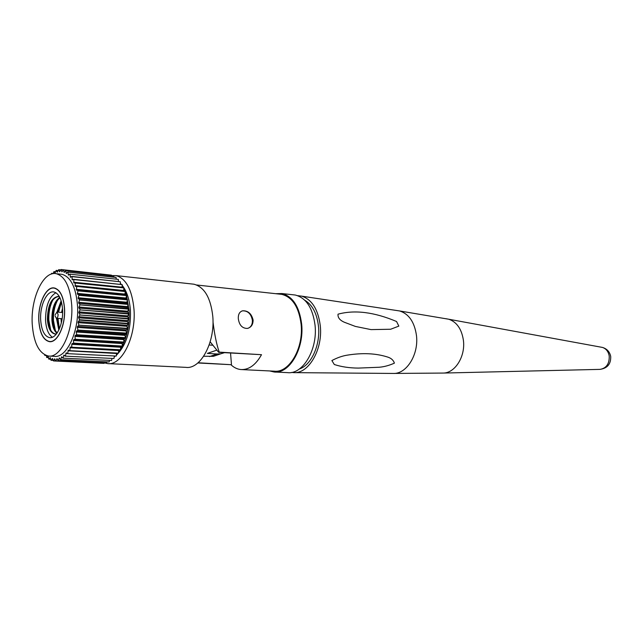 <?xml version="1.0" encoding="UTF-8"?>
<svg xmlns="http://www.w3.org/2000/svg" width="643" height="643" viewBox="0 0 643 643"><rect width="100%" height="100%" fill="white"/><g stroke="black" fill="none" stroke-linecap="round" stroke-linejoin="round"><path stroke-width="0.96" d="M75.127 339.255L73.8 339.625L73.455 340.493L73.615 343.113L122.331 346.087L122.162 343.555L122.508 342.719L123.866 342.357L75.127 339.255L123.986 342.036L123.665 339.504L123.97 338.676L125.329 338.033L76.565 334.77L125.433 337.688L124.951 335.196L126.542 333.476L77.771 330.052L126.631 333.106L125.996 330.679L127.507 328.726L78.735 325.141L127.571 328.348L126.784 326.025L128.206 323.863L79.435 320.101L79.483 319.7L128.246 323.477L127.314 321.291L128.624 318.936L79.869 314.998L128.648 318.55L127.579 316.525L128.769 314.009L80.029 309.91L128.769 313.623L127.563 311.791L128.624 309.146L79.917 304.878L128.6 308.777L127.282 307.161L128.198 304.42L79.523 299.992L128.158 304.051L126.727 302.676L127.499 299.871L78.864 295.29L127.435 299.525L125.915 298.4L126.534 295.571L77.948 290.853L126.446 295.241L124.855 294.398L125.321 291.56L76.686 286.408L125.321 291.56M76.565 334.77L75.247 335.445L74.942 336.297L75.247 338.909M77.771 330.052L76.212 331.836L76.67 334.408M78.735 325.141L77.248 327.166L77.859 329.674M79.435 320.101L78.044 322.352L78.8 324.747M79.869 314.998L78.583 317.441L79.483 319.7M80.029 309.91L78.864 312.514L79.893 314.604M79.917 304.878L78.872 307.619L80.029 309.508M79.523 299.992L78.623 302.829L79.893 304.493M78.864 295.29L78.1 298.199L79.483 299.614M77.948 290.853L77.337 293.787L78.808 294.936M76.79 286.714L76.324 289.647L77.867 290.515M123.681 291.11L123.874 287.903L75.4 282.944L75.078 285.83L75.352 286.376L76.686 286.408M122.057 287.453L122.202 284.632L73.792 279.568L73.897 282.92L123.874 287.903M120.337 284.206L120.345 281.779L72.008 276.635L72.249 279.882L73.664 279.319L122.202 284.632M118.425 281.385L118.32 279.392L70.047 274.183L70.425 277.294L71.855 276.426L120.345 281.779M49.423 356.085L54.261 356.335C66.502 358.529 79.298 331.555 77.53 305.787C75.995 287.485 70.834 277.004 62.066 274.336L60.41 274.159M32.214 323.783C33.613 342.944 39.046 353.698 48.522 356.037C60.715 358.239 73.471 331.153 71.735 305.288C70.216 286.915 65.08 276.394 56.343 273.725C43.499 270.494 30.639 298.039 32.214 323.783M108.611 363.633L185.851 367.354C200.463 369.621 215.252 342.454 212.785 316.348C210.703 297.83 204.442 287.116 193.993 284.214L191.96 283.989M104.504 362.869L107.622 363.584C121.68 365.923 136.179 337.077 133.993 309.436C132.112 289.848 126.149 278.572 116.094 275.606L111.601 275.598M38.885 320.656C39.81 332.978 43.29 339.914 49.334 341.465C57.299 343.008 65.578 325.422 64.469 308.688C63.496 296.696 60.145 289.856 54.406 288.168C46.167 286.199 37.849 303.97 38.885 320.656M64.557 308.64C63.577 296.576 60.201 289.696 54.422 287.992C46.135 286.006 37.76 303.898 38.805 320.696C39.729 333.098 43.242 340.083 49.326 341.642C57.34 343.193 65.666 325.495 64.557 308.64M55.137 314.837L56.905 312.072L58.103 314.483C58.047 316.822 57.444 318.092 56.311 318.285L55.105 315.874M61.897 320.254L61.857 318.711M62.347 312.514L62.628 311.003M61.334 322.931L61.061 318.647M61.559 312.45L62.5 308.27M59.341 328.927L58.031 318.414M58.521 312.209L61.479 302.033M59.212 329.224L57.259 318.357M57.757 312.144L61.398 301.72M58.818 330.052L56.463 318.293M56.962 312.08L61.141 300.836M55.338 330.454L53.473 320.608C53.216 312.627 54.647 305.722 57.766 299.895M52.718 315.472L52.814 314.274M57.203 332.881C54.567 330.237 53.056 325.856 52.686 319.724C52.605 309.315 55.041 302.001 59.992 297.789M56.93 333.275C53.98 330.807 52.3 326.266 51.882 319.667C51.85 308.656 54.486 301.221 59.783 297.363M50.733 330.237L48.836 320.254C48.587 312.193 50.033 305.232 53.184 299.381M47.992 317.353L48.442 311.67M55.362 334.006C51.127 332.849 48.683 327.97 48.032 319.37C48.402 305.176 52.051 297.532 58.995 296.447M56.496 333.854L54.792 333.974C50.532 332.865 48.072 327.978 47.405 319.33C47.775 305.12 51.432 297.476 58.368 296.391L59.445 296.72M52.388 337.229C48.394 334.553 46.111 328.878 45.54 320.19C45.589 306.02 49.053 296.865 55.917 292.734M40.662 319.828C39.77 305.529 46.891 290.314 53.932 291.97C58.867 293.409 61.752 299.276 62.58 309.572C63.52 323.911 56.431 338.982 49.591 337.639C44.431 336.297 41.457 330.357 40.662 319.828M60.514 359.654L109.125 361.953L60.514 359.654L59.373 357.966L58.288 360.554L106.642 362.909L106.987 361.953M111.577 360.482L62.901 358.167L111.577 360.482L111.995 358.585M113.964 358.505L65.24 356.158L113.964 358.505L114.341 356.166M116.262 356.045L67.491 353.65L116.262 356.045L116.568 353.288M118.441 353.136L69.637 350.668L118.441 353.136L118.746 349.985M120.474 349.8L71.638 347.244L120.474 349.8L120.836 346.464L122.194 346.392L73.615 343.113M118.32 279.392L70.047 274.183M116.15 277.487L67.78 272.093L115.973 277.358L116.327 279.03M113.867 276.08L65.554 270.695L113.682 275.992L114.06 277.149M111.496 275.188L63.255 269.835L111.303 275.14L111.641 275.767M109.093 274.899L61.077 269.513L59.622 271.74L58.69 269.682L57.307 272.174L56.11 270.462L55.009 273.114L53.932 271.603L53.24 273.629M60.699 269.907L58.69 269.682M58.151 270.59L56.295 270.381M55.676 271.788L53.932 271.603M53.281 273.492L51.617 273.315L51.311 274.087M46.167 355.491L44.809 355.426L44.64 354.791M48.538 357.629L46.642 357.395L46.473 355.595M50.781 359.276L48.764 359.075L48.129 356.254L46.802 357.54M53.168 360.418L50.99 360.249L50.234 357.612L48.932 359.18M106.642 362.909L58.288 360.554M101.707 363.263L53.49 360.932L52.445 358.481L51.175 360.321M216.506 350.226L207.335 353.409L217.069 353.988L220.951 353.754L224.439 352.677M212.375 345.211L209.16 344.994M217.672 354.88L213.412 356.335L203.702 356.238M109.125 361.953L109.535 360.522M104.158 363.343L55.684 361.028L103.965 363.359L104.375 362.861M62.901 358.167L61.704 356.761L60.699 359.558M65.24 356.158L63.987 355.04L63.086 358.03M67.491 353.65L66.213 352.83L65.417 355.981M69.637 350.668L68.335 350.146L67.668 353.433M71.638 347.244L70.336 347.027L69.798 350.411M73.479 343.426L72.161 343.507L71.775 344.31L71.791 346.963M67.949 272.222L68.455 275.164L69.886 274.006M65.731 270.791L66.366 273.54L67.78 272.093M63.432 269.883L64.179 272.423L65.554 270.695M61.077 269.513L61.921 271.82L63.255 269.835M51.617 273.315L52.091 273.854M45.219 355.089L44.809 355.426M55.684 361.028L54.719 358.826L53.49 360.932M58.095 360.61L57.042 358.657L55.877 361.012M338.041 314.17C354.767 309.653 374.274 312.096 396.562 321.508L398.837 326.114L390.631 329.248L371.043 329.61L355.386 326.427L344.431 322.28C339.785 320.262 337.655 317.562 338.041 314.17M291.584 372.426L293.996 372.643C308.849 373.655 322.955 349.165 320.286 325.76C318.132 309.363 311.927 299.493 301.655 296.142L297.677 295.667M358.087 304.678L343.852 302.523M347.405 355.129C342.406 355.892 337.229 357.709 331.876 360.562L334.32 364.517C341.361 366.823 349.35 368.013 358.304 368.093L379.233 367.249C384.16 366.823 389.216 365.457 394.392 363.15C393.379 360 390.864 357.886 386.837 356.809C375.416 353.296 362.274 352.734 347.405 355.129M599.903 369.379L600.112 369.371C606.445 368.174 609.476 363.729 609.218 356.053C608.391 351.536 606.132 348.659 602.451 347.421L601.052 347.172M299.373 369.002C311.26 365.232 320.503 344.978 318.486 326.363C316.959 313.535 312.41 304.838 304.83 300.273M275.172 372.04L287.477 372.627C302.724 374.797 317.819 349.567 315.046 325.213C312.731 307.933 306.132 297.87 295.241 295.024L293.12 294.783M269.674 370.947L274.111 371.992C289.302 374.17 304.388 348.659 301.647 324.04C299.357 306.566 292.782 296.407 281.931 293.546L275.726 293.69M241.969 369.596L274.135 371.164C289.02 373.31 303.793 348.329 301.109 324.225C298.866 307.105 292.428 297.154 281.795 294.365L279.737 294.132M238.32 318.719C239.268 325.229 242.315 328.46 247.459 328.42C251.22 327.351 253.101 324.554 253.101 320.013C251.558 313.728 248.11 310.649 242.757 310.778C239.574 311.654 238.095 314.298 238.32 318.719M197.843 362.974L230.893 364.685C233.931 367.587 237.275 369.211 240.924 369.548C248.873 369.926 255.737 364.975 261.508 354.695L219.231 352.123C216.554 344.391 214.473 334.28 212.994 321.765M230.893 364.685L198.084 362.765M248.27 328.203C251.18 326.869 252.546 324.233 252.386 320.278C251.132 313.88 247.876 310.738 242.62 310.834L241.808 311.051M210.173 341.843L218.644 352.324L219.231 352.123M218.644 352.324L261.508 354.695M230.556 353.047L231.456 364.509M122.162 343.563L73.455 340.501M123.673 339.584L74.95 336.377M124.967 335.349L76.228 331.989M126.028 330.904L77.281 327.391M126.84 326.306L78.1 322.641M127.394 321.629L78.655 317.795M127.684 316.911L78.96 312.916M127.7 312.225L79.001 308.069M127.451 307.627L78.776 303.311M126.928 303.166L78.293 298.706M126.149 298.915L77.562 294.317M125.128 294.92L76.581 290.186M116.439 354.381L117.412 353.329M118.497 352.026L119.928 350.057M120.466 349.221L122.106 346.392M122.323 345.982C127.467 335.533 129.725 323.59 129.098 310.151L126.526 295.619M209.538 356.568L217.069 353.988M126.398 295.233L125.232 292.067M124.871 291.231L123.745 288.932M122.966 287.55L122.106 286.223M57.299 358.963L56.745 358.939M54.944 359.067L54.446 359.043M59.703 358.344L59.052 358.312M52.646 358.665L52.204 358.641M59.879 271.579L59.429 271.531M62.21 271.611L61.704 271.555M64.517 272.158L63.946 272.093M66.784 273.219L66.116 273.146M69.002 274.786L68.198 274.698M71.188 276.86L70.159 276.747M73.439 279.416L71.976 279.263M122.041 287.196L73.623 282.221M123.569 290.459L75.086 285.588M124.871 294.084L76.34 289.326M125.948 298.022L77.369 293.393M126.784 302.226L78.157 297.733M127.354 306.639L78.695 302.29M127.668 311.212L78.976 307.016M127.708 315.882L78.993 311.855M127.483 320.6L78.743 316.726M126.984 325.294L78.237 321.588M126.229 329.907L77.481 326.363M125.216 334.392L76.477 331M123.97 338.676L75.247 335.445M122.508 342.719L73.8 339.625M120.45 347.236L71.775 344.31M120.836 346.464L72.161 343.507M118.561 350.556L69.926 347.75M116.528 353.489L67.933 350.789M67.21 353.465L65.827 353.393M64.613 355.579L63.625 355.523M62.138 357.211L61.358 357.17M293.996 372.643L393.194 373.438C406.561 374.25 418.955 354.357 416.439 335.3C414.43 321.942 408.811 313.824 399.576 310.947L396.876 310.537M393.194 373.438L443.292 373.061C455.131 373.101 465.636 356.238 463.386 340.179C461.65 329.047 456.803 322.071 448.846 319.249L445.856 318.695M122.162 285.347C126.808 291.166 129.573 299.534 130.441 310.448C131.043 330.309 126.341 345.251 116.343 355.266M115.161 356.206L114.229 356.857M51.175 341.578L50.009 341.505M56.407 318.293L62.138 318.735M49.591 337.639L50.186 337.671M54.792 333.974L55.298 334.006M56.905 312.072L62.628 312.538M50.001 341.682L49.326 341.642M55.451 288.265L54.406 288.168M193.993 284.214L116.094 275.606M121.254 284.302L120.337 283.378M62.066 274.336L56.343 273.725M213.412 356.335L220.951 353.754M599.879 369.379C607.402 368.343 611.011 364.018 610.705 356.415C609.717 351.793 606.96 348.795 602.443 347.421L448.846 319.249L399.576 310.947L301.655 296.142M600.112 369.371L443.292 373.061M281.795 294.365L196.621 284.986M295.241 295.024L281.931 293.546"/></g></svg>
